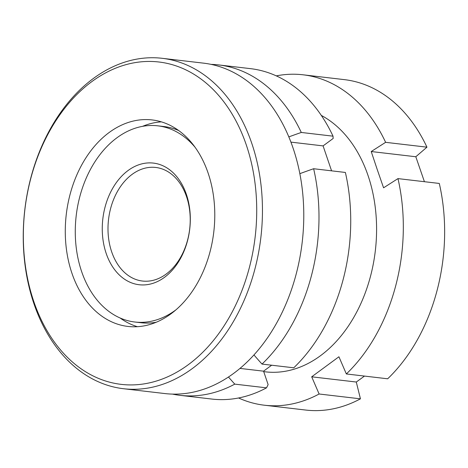 <?xml version="1.0" encoding="UTF-8"?>
<svg xmlns="http://www.w3.org/2000/svg" width="468" height="468" viewBox="0 0 468 468"><rect width="100%" height="100%" fill="white"/><g stroke="black" fill="none" stroke-linecap="round" stroke-linejoin="round"><path stroke-width="0.7" d="M263.712 371.639L265.432 371.844A133.07 95.074 -83.3 0 0 356.862 311.776A133.07 95.074 -83.3 0 0 368.047 175.541A133.07 95.074 -83.3 0 0 321.294 115.403M238.569 397.981A166.333 118.843 -83.3 0 0 264.379 405.212A166.333 118.843 -83.3 0 0 319.118 393.998L311.694 376.81L338.926 356.768L346.349 373.955A166.333 118.843 -83.3 0 0 397.97 178.606L383.573 187.808L377.272 169.656L371.223 151.533L385.62 142.331L426.945 147.168L415.818 156.751L424.417 181.701M346.349 373.955L387.674 378.793A166.333 118.843 -83.3 0 0 439.294 183.444L397.97 178.606M364.49 376.079L356.288 382.028L360.442 398.835L319.118 393.998M264.379 405.212L305.703 410.05A166.333 118.843 -83.3 0 0 360.442 398.835M356.288 382.028L311.694 376.81M385.62 142.331A166.333 118.843 -83.3 0 0 303.059 74.798A166.333 118.843 -83.3 0 0 276.278 75.874M415.818 156.751L371.223 151.533M426.945 147.168A166.333 118.843 -83.3 0 0 344.384 79.636L303.059 74.798M33.918 303.679A166.333 118.843 -83.3 0 0 123.505 388.721A166.333 118.843 -83.3 0 0 237.797 313.636A166.333 118.843 -83.3 0 0 251.778 143.348A166.333 118.843 -83.3 0 0 162.191 58.307A166.333 118.843 -83.3 0 0 47.9 133.386A166.333 118.843 -83.3 0 0 33.918 303.679M33.755 301.398A162.279 115.947 -83.3 0 0 188.224 364.759A162.279 115.947 -83.3 0 0 246.308 144.969A162.279 115.947 -83.3 0 0 91.833 81.608A162.279 115.947 -83.3 0 0 33.755 301.398M123.505 388.721L164.83 393.559A166.333 118.843 -83.3 0 0 279.121 318.474A166.333 118.843 -83.3 0 0 293.103 148.186A166.333 118.843 -83.3 0 0 203.51 63.145L162.191 58.307M208.114 173.078A103.96 74.277 -83.3 0 0 152.118 119.931A103.96 74.277 -83.3 0 0 80.689 166.854A103.96 74.277 -83.3 0 0 71.949 273.289A103.96 74.277 -83.3 0 0 127.939 326.436A103.96 74.277 -83.3 0 0 199.374 279.513A103.96 74.277 -83.3 0 0 208.114 173.078M161.413 121.867A103.96 74.277 -83.3 0 0 142.582 126.331M120.141 318.012A103.96 74.277 -83.3 0 0 137.434 326.699M186.551 196.689A57.178 40.851 -83.3 0 0 155.756 167.456A57.178 40.851 -83.3 0 0 116.468 193.266A57.178 40.851 -83.3 0 0 111.665 251.802A57.178 40.851 -83.3 0 0 142.459 281.034A57.178 40.851 -83.3 0 0 181.748 255.23A57.178 40.851 -83.3 0 0 186.551 196.689M195.051 147.239A98.76 70.563 -83.3 0 0 157.774 125.828A98.76 70.563 -83.3 0 0 89.914 170.405A98.76 70.563 -83.3 0 0 81.613 271.516A98.76 70.563 -83.3 0 0 134.807 322.007L141.067 322.739A98.76 70.563 -83.3 0 0 156.259 322.236M134.807 322.007A98.76 70.563 -83.3 0 0 176.021 309.781M186.393 194.407A61.232 43.746 -83.3 0 0 128.103 170.498A61.232 43.746 -83.3 0 0 106.189 253.428A61.232 43.746 -83.3 0 0 164.479 277.337A61.232 43.746 -83.3 0 0 186.393 194.407M253.954 354.943A265.321 154.44 53.6 0 0 262.016 364.086L293.758 367.801A166.333 118.843 -83.3 0 0 345.378 172.452L313.636 168.732A166.333 118.843 96.7 0 1 262.016 364.086M271.651 365.215L263.554 371.171L239.99 368.415M263.554 371.171L268.129 384.608L266.526 387.843L234.778 384.129A265.321 154.44 -126.4 0 1 228.478 377.015M313.636 168.732A265.321 103.001 161.2 0 0 299.848 173.669M288.826 136.902A265.321 103.001 -18.8 0 1 301.287 132.456L333.029 136.17L333.169 138.469L323.084 145.893L290.921 142.126M211.08 64.379A166.333 118.843 96.7 0 1 218.726 64.929A166.333 118.843 96.7 0 1 301.287 132.456M234.778 384.129A166.333 118.843 96.7 0 1 180.045 395.337A166.333 118.843 96.7 0 1 172.476 394.103M323.084 145.893L331.578 170.832M333.029 136.17A166.333 118.843 -83.3 0 0 250.468 68.644L218.726 64.929M178.7 130.554A98.76 70.563 -83.3 0 0 164.034 126.559L157.774 125.828M180.045 395.337L211.788 399.052A166.333 118.843 -83.3 0 0 266.526 387.843"/></g></svg>
